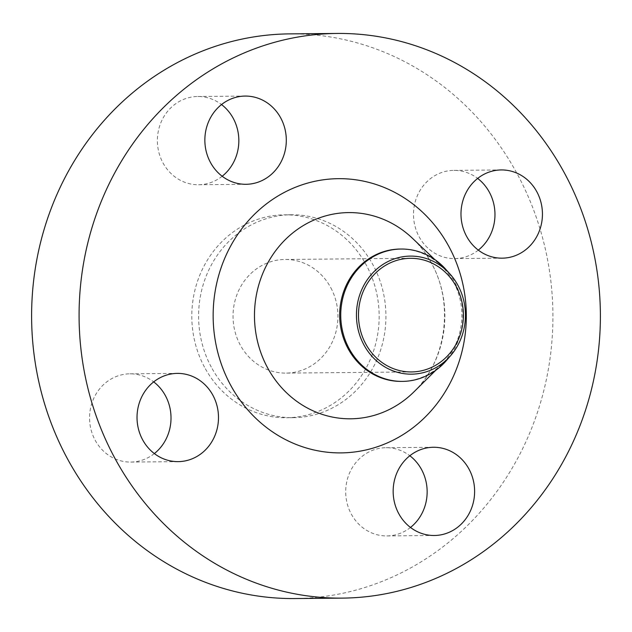 <?xml version="1.0" encoding="UTF-8"?>
<svg xmlns="http://www.w3.org/2000/svg" width="632" height="632" viewBox="0 0 632 632"><rect width="100%" height="100%" fill="white"/><g stroke="black" fill="none" stroke-linecap="round" stroke-linejoin="round"><path stroke-width="0.47" stroke-dasharray="3.16 2.37" d="M222.172 176.249A44.114 40.732 -90.5 0 1 198.511 184.734A44.114 40.732 -90.5 0 1 162.898 162.732A44.114 40.732 -90.5 0 1 197.705 96.506A44.114 40.732 -90.5 0 1 221.516 104.549M154.35 453.579A44.114 40.732 -90.5 0 1 130.69 462.063A44.114 40.732 -90.5 0 1 95.076 440.062A44.114 40.732 -90.5 0 1 129.884 373.828A44.114 40.732 -90.5 0 1 153.695 381.878M410.484 527.451A44.114 40.732 -90.5 0 1 386.824 535.928A44.114 40.732 -90.5 0 1 351.21 513.927A44.114 40.732 -90.5 0 1 386.018 447.701A44.114 40.732 -90.5 0 1 409.828 455.751M478.306 250.122A44.114 40.732 -90.5 0 1 454.645 258.607A44.114 40.732 -90.5 0 1 419.032 236.605A44.114 40.732 -90.5 0 1 453.839 170.371A44.114 40.732 -90.5 0 1 477.65 178.422M445.678 269.2A66.178 61.091 -90.5 0 1 454.653 282.038A66.178 61.091 -90.5 0 1 446.516 360.414M400.159 249.048A66.178 61.091 -90.5 0 1 441.081 265.566A66.178 61.091 -90.5 0 1 453.586 282.054A66.178 61.091 -90.5 0 1 441.981 364.135A66.178 61.091 -90.5 0 1 401.375 381.396M289.677 33.883A282.346 260.668 -90.5 0 1 517.624 174.685A282.346 260.668 -90.5 0 1 294.852 598.551M211.278 367.081A101.468 93.678 -90.5 0 1 291.336 214.754A101.468 93.678 -90.5 0 1 373.251 265.353A101.468 93.678 -90.5 0 1 293.193 417.681A101.468 93.678 -90.5 0 1 211.278 367.081M204.492 367.145A101.468 93.678 -90.5 0 1 284.558 214.817A101.468 93.678 -90.5 0 1 366.473 265.416A101.468 93.678 -90.5 0 1 286.415 417.744A101.468 93.678 -90.5 0 1 204.492 367.145M330.836 287.797A56.825 52.456 -90.5 0 1 286.004 373.101A56.825 52.456 -90.5 0 1 240.128 344.764A56.825 52.456 -90.5 0 1 284.961 259.46A56.825 52.456 -90.5 0 1 330.836 287.797M413.897 391.903A103.111 95.195 89.5 0 0 431.964 264.002A103.111 95.195 89.5 0 0 412.483 238.319C420.059 245.54 426.442 253.969 431.632 263.599C454.392 303.929 446.034 361.646 413.897 391.903M245.982 184.299L198.511 184.734M178.161 461.629L130.69 462.063M434.295 535.494L386.824 535.928M502.116 258.172L454.645 258.607M441.081 265.566L434.69 259.476M291.336 214.754L284.558 214.817M411.456 371.948L286.004 373.101M410.421 258.306L284.961 259.46M293.193 417.681L286.415 417.744M441.981 364.135L435.709 370.336M501.31 169.937L453.839 170.371M433.489 447.266L386.018 447.701M177.355 373.394L129.884 373.828M245.177 96.072L197.705 96.506"/><path stroke-width="0.95" d="M221.516 104.549A44.114 40.732 -90.5 0 1 233.327 118.508A44.114 40.732 -90.5 0 1 222.172 176.249M210.369 162.298A44.114 40.732 89.5 0 0 245.982 184.299A44.114 40.732 89.5 0 0 280.79 118.073A44.114 40.732 89.5 0 0 245.177 96.072A44.114 40.732 89.5 0 0 210.369 162.298M153.695 381.878A44.114 40.732 -90.5 0 1 165.497 395.83A44.114 40.732 -90.5 0 1 154.35 453.579M142.548 439.627A44.114 40.732 89.5 0 0 178.161 461.629A44.114 40.732 89.5 0 0 212.968 395.395A44.114 40.732 89.5 0 0 177.355 373.394A44.114 40.732 89.5 0 0 142.548 439.627M409.828 455.751A44.114 40.732 -90.5 0 1 421.631 469.702A44.114 40.732 -90.5 0 1 410.484 527.451M398.673 513.492A44.114 40.732 89.5 0 0 434.295 535.494A44.114 40.732 89.5 0 0 469.102 469.268A44.114 40.732 89.5 0 0 433.489 447.266A44.114 40.732 89.5 0 0 398.673 513.492M477.65 178.422A44.114 40.732 -90.5 0 1 489.452 192.373A44.114 40.732 -90.5 0 1 478.306 250.122M466.503 236.171A44.114 40.732 89.5 0 0 502.116 258.172A44.114 40.732 89.5 0 0 536.923 191.938A44.114 40.732 89.5 0 0 501.31 169.937A44.114 40.732 89.5 0 0 466.503 236.171M363.827 344.717A59.029 54.494 -90.5 0 1 378.023 268.031A59.029 54.494 -90.5 0 1 450.047 274.091A59.029 54.494 -90.5 0 1 458.05 285.538A59.029 54.494 -90.5 0 1 450.798 355.453A59.029 54.494 -90.5 0 1 363.827 344.717M450.798 355.453L446.516 360.414A66.178 61.091 -90.5 0 1 402.442 381.388A66.178 61.091 -90.5 0 1 349.014 348.382A66.178 61.091 -90.5 0 1 401.225 249.04A66.178 61.091 -90.5 0 1 445.678 269.2L450.047 274.091M402.442 381.388L401.375 381.396A66.178 61.091 -90.5 0 1 347.948 348.398A66.178 61.091 -90.5 0 1 400.159 249.048L401.225 249.04M114.376 457.315A282.346 260.668 -90.5 0 1 337.148 33.449A282.346 260.668 -90.5 0 1 565.095 174.25A282.346 260.668 -90.5 0 1 342.323 598.117A282.346 260.668 -90.5 0 1 114.376 457.315M342.323 598.117L294.852 598.551A282.346 260.668 -90.5 0 1 66.905 457.75A282.346 260.668 -90.5 0 1 289.677 33.883L337.148 33.449M456.288 286.644A56.825 52.456 -90.5 0 1 411.456 371.948A56.825 52.456 -90.5 0 1 365.58 343.611A56.825 52.456 -90.5 0 1 410.421 258.306A56.825 52.456 -90.5 0 1 456.288 286.644M434.69 259.476L412.483 238.319A103.111 95.195 89.5 0 0 289.195 235.965A103.111 95.195 89.5 0 0 267.368 367.382A103.111 95.195 89.5 0 0 413.897 391.903L435.709 370.336M449.178 247.049A137.12 126.59 -90.5 0 1 403.35 434.429A137.12 126.59 -90.5 0 1 230.293 384.517A137.12 126.59 -90.5 0 1 276.121 197.137A137.12 126.59 -90.5 0 1 449.178 247.049"/></g></svg>
